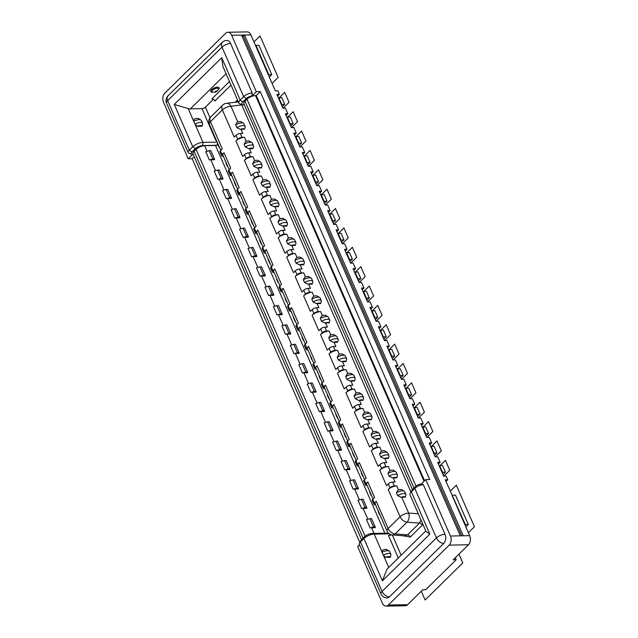 <?xml version="1.0" encoding="UTF-8"?>
<svg xmlns="http://www.w3.org/2000/svg" width="638" height="638" viewBox="0 0 638 638"><rect width="100%" height="100%" fill="white"/><g stroke="black" fill="none" stroke-linecap="round" stroke-linejoin="round"><path stroke-width="0.96" d="M438.378 464.017L440.116 462.311L437.652 462.351L442.118 472.591L443.697 476.187L446.161 476.139L447.732 479.736L445.994 481.451M440.116 462.311L437.7 456.776L435.236 456.816L429.191 442.987L431.655 442.939L429.916 444.654M431.655 442.939L429.238 437.405L426.774 437.453L422.3 427.221L420.729 423.624L423.193 423.576L421.455 425.291M423.193 423.576L420.777 418.042L418.313 418.089L412.268 404.253L414.74 404.205L412.993 405.92M414.74 404.205L412.315 398.678L409.851 398.718L405.377 388.486L403.806 384.889L406.278 384.842L404.532 386.556M406.278 384.842L403.854 379.307L401.39 379.355L396.916 369.123L395.345 365.526L397.817 365.478L396.07 367.193M397.817 365.478L395.401 359.944L392.928 359.991L386.883 346.155L389.355 346.107L387.617 347.822M389.355 346.107L386.939 340.58L384.467 340.62L379.993 330.388L378.422 326.792L380.894 326.744L379.155 328.458M380.894 326.744L378.478 321.209L376.005 321.257L369.96 307.428L372.433 307.38L370.694 309.095M372.433 307.38L370.016 301.846L367.544 301.894L361.499 288.057L363.971 288.009L362.232 289.724M363.971 288.009L361.555 282.482L359.082 282.522L353.045 268.694L355.51 268.646L353.771 270.36M355.51 268.646L353.093 263.111L350.621 263.159L344.584 249.322L347.048 249.283L345.31 250.997M347.048 249.283L344.632 243.748L342.159 243.796L340.588 240.199L336.122 229.959L338.587 229.911L336.848 231.626M338.587 229.911L336.17 224.385L333.706 224.424L329.232 214.193L327.661 210.596L330.125 210.548L328.387 212.263M330.125 210.548L327.709 205.013L325.244 205.061L319.199 191.225L321.664 191.185L319.925 192.899M321.664 191.185L319.247 185.65L316.783 185.698L310.738 171.861L313.202 171.813L311.464 173.528M313.202 171.813L310.786 166.279L308.321 166.327L302.276 152.498L304.749 152.45L303.002 154.165M304.749 152.45L302.324 146.915L299.86 146.963L293.815 133.127L296.287 133.087L294.541 134.793M296.287 133.087L293.871 127.552L291.399 127.6L285.353 113.763L287.826 113.716L286.079 115.43M287.826 113.716L285.409 108.181L282.937 108.229L278.463 97.997L276.892 94.4L279.364 94.352L277.626 96.067M279.364 94.352L277.793 90.755L275.321 90.803L250.909 34.915A6.587 4.354 -91.1 0 0 247.161 31.9L227.902 32.259A6.587 4.354 88.9 0 1 231.65 35.273L256.309 91.712L251.779 96.171L252.201 92.988L230.565 43.464A6.587 4.354 -91.1 0 0 226.817 40.449A6.587 6.587 0 0 0 222.327 42.339L167.985 95.844A6.587 4.187 45.4 0 0 167.666 100.629L189.303 150.145L192.748 146.764A7.903 3.15 -23.6 0 1 203.02 142.37L202.597 145.552A5.598 2.233 -23.6 0 0 195.324 148.662L191.879 152.051L189.303 150.145A6.587 2.624 -23.6 0 0 188.21 152.689A6.587 2.624 -23.6 0 0 189.263 153.479L191.855 154.213A4.283 1.707 -23.6 0 1 191.879 152.051M227.902 32.259A6.587 4.354 88.9 0 0 225.613 33.312L164.756 93.236A6.587 4.354 88.9 0 0 163.551 102.335L188.202 158.774L192.158 158.695L194.215 156.669M389.674 533.831L386.213 533.169L372.058 533.432A5.598 2.233 156.4 0 0 364.776 536.542L361.339 539.931L360.454 541.901A6.587 2.624 156.4 0 0 359.505 543.137A6.587 2.624 156.4 0 0 359.361 544.437L380.998 593.962A6.587 6.587 0 0 0 387.154 597.91A6.587 4.354 -91.1 0 0 389.443 596.857L443.785 543.361A6.587 4.354 -91.1 0 0 444.989 534.261L423.353 484.736L421.24 484.051L425.769 479.593L450.42 536.024L463.26 535.784L244.49 35.034L231.65 35.273M447.732 479.736L445.268 479.784L465.325 524.524L468.292 524.468L466.482 526.246A7.241 2.887 -23.6 0 1 465.82 526.836M407.618 604.688L388.359 605.047A6.587 4.354 88.9 0 1 386.07 606.1L405.321 605.741A6.587 4.354 -91.1 0 0 407.618 604.688L422.835 589.711L425.793 589.656L456.226 559.693L453.259 559.749L468.475 544.764A6.587 4.354 -91.1 0 0 469.68 535.665L452.151 495.551M439.223 465.947L439.582 465.596L442.485 472.232L445.444 472.176L442.995 474.592M439.582 465.596L442.549 465.541L445.444 472.176M430.762 446.584L434.087 446.169L436.982 452.813L434.534 455.221M433.665 453.227L436.982 452.813M431.121 446.225L434.023 452.868M422.3 427.221L425.626 426.806L428.529 433.449L426.072 435.858M425.203 433.856L428.529 433.449M422.659 426.862L425.562 433.497M413.839 407.849L417.164 407.443L420.067 414.078L417.611 416.494M416.742 414.493L420.067 414.078M414.198 407.499L417.1 414.134M405.377 388.486L408.703 388.071L411.606 394.715L409.149 397.123M408.28 395.121L411.606 394.715M405.736 388.127L408.639 394.77M396.916 369.123L400.241 368.708L403.144 375.343L400.688 377.76M399.819 375.758L403.144 375.343M397.283 368.764L400.178 375.399M388.454 349.752L391.78 349.345L394.683 355.98L392.234 358.397M391.357 356.395L394.683 355.98M388.821 349.393L391.716 356.036M379.993 330.388L383.318 329.974L386.221 336.617L383.773 339.025M382.896 337.024L386.221 336.617M380.36 330.029L383.255 336.673M371.531 311.017L374.857 310.61L377.76 317.245L375.311 319.662M374.434 317.66L377.76 317.245M371.898 310.666L374.801 317.301M363.07 291.654L366.395 291.239L369.298 297.882L366.85 300.299M365.973 298.297L369.298 297.882M363.437 291.295L366.34 297.938M354.616 272.29L357.934 271.876L360.837 278.519L358.389 280.927M357.511 278.926L360.837 278.519M354.975 271.932L357.878 278.575M346.155 252.919L349.48 252.512L352.375 259.148L349.927 261.564M349.05 259.562L352.375 259.148M346.514 252.568L349.417 259.203M337.693 233.556L341.019 233.141L343.914 239.784L341.466 242.201M340.588 240.199L343.914 239.784M338.052 233.197L340.955 239.84M329.232 214.193L332.558 213.778L335.452 220.421L333.004 222.829M332.135 220.828L335.452 220.421M329.591 213.834L332.494 220.477M320.77 194.821L324.096 194.415L326.999 201.05L324.543 203.466M323.673 201.464L326.999 201.05M321.129 194.47L324.032 201.106M312.309 175.458L315.635 175.043L318.537 181.686L316.081 184.103M315.212 182.101L318.537 181.686M312.668 175.099L315.571 181.742M303.847 156.095L307.173 155.68L310.076 162.323L307.62 164.732M306.75 162.73L310.076 162.323M304.206 155.736L307.109 162.379M295.386 136.723L298.712 136.317L301.614 142.952L299.158 145.368M298.289 143.367L301.614 142.952M295.753 136.373L298.648 143.008M286.925 117.36L290.25 116.945L293.153 123.589L290.705 125.997M289.827 124.003L293.153 123.589M287.291 117.001L290.186 123.644M278.463 97.997L281.789 97.582L284.692 104.225L282.243 106.634M281.366 104.632L284.692 104.225M278.83 97.638L281.725 104.273M191.855 154.213A4.283 1.707 -23.6 0 0 192.732 154.308L188.202 158.774M251.779 96.171A4.283 1.707 -23.6 0 0 246.212 98.555L242.775 101.936A5.598 2.233 -23.6 0 0 242.743 104.768A5.598 2.233 -23.6 0 0 243.891 104.895L244.386 104.887M256.309 91.712L260.256 91.641L256.269 95.564L424.565 480.773M416 486.132L246.97 99.233A6.587 2.624 156.4 0 1 255.535 95.58L256.269 95.564M246.97 99.233L244.976 101.195A6.587 2.624 156.4 0 0 243.883 103.739L412.459 489.593M389.69 533.831L390.448 535.489M213.395 99.305L205.396 107.176A2.632 1.053 -23.6 0 1 201.975 108.643L190.371 108.859A10.535 6.691 45.4 0 1 188.274 108.612L174.254 104.433L221.705 57.707L222.869 66.4L238.883 103.085A7.903 3.15 -23.6 0 1 240.199 100.038L221.705 57.707M235.191 102.239L237.551 100.038M422.97 524.444L410.298 537.044L402.618 535.737M216.402 140.448L215.875 140.456A2.632 1.053 156.4 0 0 216.386 140.408M217.127 142.107L203.02 142.37L195.14 124.338L197.397 126.3L202.031 126.212L202.629 123.676L202.302 125.247M193.737 121.116L194.255 119.107A4.283 1.707 156.4 0 1 198.53 118.596L200.874 120.008A5.925 2.361 156.4 0 0 193.681 121.348L188.274 108.612M193.681 121.348L195.14 124.338M246.212 98.555L243.644 96.649L240.199 100.038L242.775 101.936M242.743 104.768L240.151 104.026A7.903 3.15 -23.6 0 1 238.883 103.085M223.133 67.03L222.869 66.4M229.481 81.552L211.936 98.834A2.632 1.675 -134.6 0 1 214.878 101.011L231.028 85.101M230.565 43.464A6.587 2.624 156.4 0 0 222.008 47.124L243.644 96.649A6.587 2.624 -23.6 0 1 252.201 92.988M217.678 144.228L216.761 145.289A3.294 1.316 -23.6 0 1 215.5 145.488L204.639 145.695A6.587 2.624 156.4 0 0 196.073 149.348L194.088 151.31A6.587 2.624 156.4 0 0 192.987 153.854L361.563 539.708M216.761 145.289L202.597 145.552M372.058 533.432L374.171 534.118L389.355 533.839M385.711 557.333L383.207 555.148A5.925 2.361 -23.6 0 1 390.855 554.31A5.925 2.361 -23.6 0 1 390.942 554.709L390.344 557.245L385.711 557.333A4.283 1.707 -23.6 0 1 390.344 557.245M380.998 593.962A6.587 2.624 -23.6 0 1 382.09 591.418L360.454 541.901L363.899 538.512A7.903 3.15 156.4 0 1 374.171 534.118L382.05 552.157L382.569 550.139A4.283 1.707 156.4 0 1 386.843 549.629L389.188 551.041A5.925 2.361 156.4 0 0 381.995 552.38L383.207 555.148M391.086 534.676A2.632 1.053 -23.6 0 1 388.47 535.521L398.303 558.019M421.24 484.051A4.283 1.707 156.4 0 0 415.673 486.427L412.236 489.817L411.35 491.786A7.903 3.15 156.4 0 0 410.21 493.27A7.903 3.15 156.4 0 0 410.035 494.833L426.056 531.51L429.845 534.11L382.385 580.835L386.963 569.208M429.845 534.11L411.35 491.786L414.788 488.397A6.587 2.624 156.4 0 1 423.353 484.736M361.339 539.931A4.283 1.707 156.4 0 0 360.717 540.729L359.505 543.137M386.07 606.1A6.587 4.354 88.9 0 1 382.321 603.085L357.663 546.646L359.521 544.812M450.42 536.024A6.587 4.354 88.9 0 1 449.216 545.123L468.475 544.764M388.359 605.047L449.216 545.123M415.673 486.427L414.788 488.397L436.424 537.914A6.587 2.624 -23.6 0 1 444.989 534.261M425.769 479.593L429.717 479.513L260.256 91.641M412.236 489.817A5.598 2.233 156.4 0 0 411.422 490.861L410.21 493.27M460.301 535.84L241.523 35.09M250.909 34.915L244.49 35.034L243.405 36.103L241.977 36.135M461.721 535.816L243.405 36.103M359.832 542.491L192.158 158.695M375.28 527.155L371.659 518.854A2.305 0.917 156.4 0 0 369.928 518.67L366.467 519.611L370.096 527.913L373.549 526.972A2.305 0.917 -23.6 0 1 375.28 527.155A2.305 0.917 -23.6 0 1 375.192 527.69L371.555 527.754A6.587 2.624 156.4 0 0 370.096 527.913M363.094 508.39A6.587 2.624 156.4 0 0 361.634 508.55L365.088 507.601A2.305 0.917 -23.6 0 1 366.818 507.792A2.305 0.917 -23.6 0 1 366.73 508.326L363.094 508.39L367.839 519.236M366.818 507.792L363.197 499.49A2.305 0.917 156.4 0 0 361.467 499.307L358.006 500.248L361.634 508.55M354.632 489.027A6.587 2.624 156.4 0 0 353.173 489.179L356.634 488.237A2.305 0.917 -23.6 0 1 358.357 488.421A2.305 0.917 -23.6 0 1 358.269 488.955L354.632 489.027L359.377 499.873M358.357 488.421L354.736 480.119A2.305 0.917 156.4 0 0 353.005 479.935L349.552 480.885L353.173 489.179M346.171 469.656A6.587 2.624 156.4 0 0 344.711 469.815L348.173 468.874A2.305 0.917 -23.6 0 1 349.903 469.058A2.305 0.917 -23.6 0 1 349.807 469.592L346.171 469.656L350.916 480.51M349.903 469.058L346.274 460.756A2.305 0.917 156.4 0 0 344.544 460.572L341.091 461.513L344.711 469.815M337.717 450.292A6.587 2.624 156.4 0 0 336.25 450.452L339.711 449.503A2.305 0.917 -23.6 0 1 341.442 449.686A2.305 0.917 -23.6 0 1 341.346 450.229L337.717 450.292L342.454 461.138M341.442 449.686L337.813 441.392A2.305 0.917 156.4 0 0 336.082 441.201L332.629 442.15L336.25 450.452M329.256 430.929A6.587 2.624 156.4 0 0 327.788 431.081L331.25 430.14A2.305 0.917 -23.6 0 1 332.98 430.323A2.305 0.917 -23.6 0 1 332.884 430.857L329.256 430.929L333.993 441.775M332.98 430.323L329.352 422.021A2.305 0.917 156.4 0 0 327.621 421.838L324.168 422.787L327.788 431.081M320.794 411.558A6.587 2.624 156.4 0 0 319.335 411.717L322.788 410.776A2.305 0.917 -23.6 0 1 324.519 410.96A2.305 0.917 -23.6 0 1 324.423 411.494L320.794 411.558L325.532 422.412M324.519 410.96L320.89 402.658A2.305 0.917 156.4 0 0 319.159 402.474L315.706 403.415L319.335 411.717M312.333 392.195A6.587 2.624 156.4 0 0 310.873 392.354L314.327 391.405A2.305 0.917 -23.6 0 1 316.057 391.588A2.305 0.917 -23.6 0 1 315.962 392.123L312.333 392.195L317.07 403.041M316.057 391.588L312.429 383.294A2.305 0.917 156.4 0 0 310.698 383.103L307.245 384.052L310.873 392.354M303.871 372.831A6.587 2.624 156.4 0 0 302.412 372.983L305.865 372.042A2.305 0.917 -23.6 0 1 307.596 372.225A2.305 0.917 -23.6 0 1 307.5 372.759L303.871 372.831L308.609 383.677M307.596 372.225L303.967 363.923A2.305 0.917 156.4 0 0 302.237 363.74L298.783 364.681L302.412 372.983M295.41 353.46A6.587 2.624 156.4 0 0 293.951 353.619L297.404 352.67A2.305 0.917 -23.6 0 1 299.134 352.862A2.305 0.917 -23.6 0 1 299.039 353.396L295.41 353.46L300.147 364.314M299.134 352.862L295.506 344.56A2.305 0.917 156.4 0 0 293.775 344.376L290.322 345.317L293.951 353.619M286.948 334.097A6.587 2.624 156.4 0 0 285.489 334.256L288.942 333.307A2.305 0.917 -23.6 0 1 290.673 333.491A2.305 0.917 -23.6 0 1 290.577 334.025L286.948 334.097L291.686 344.943M290.673 333.491L287.044 325.197A2.305 0.917 156.4 0 0 285.314 325.005L281.86 325.954L285.489 334.256M278.487 314.733A6.587 2.624 156.4 0 0 277.028 314.885L280.481 313.944A2.305 0.917 -23.6 0 1 282.211 314.127A2.305 0.917 -23.6 0 1 282.116 314.662L278.487 314.733L283.224 325.579M282.211 314.127L278.583 305.825A2.305 0.917 156.4 0 0 276.86 305.642L273.399 306.583L277.028 314.885M270.026 295.362A6.587 2.624 156.4 0 0 268.566 295.522L272.019 294.573A2.305 0.917 -23.6 0 1 273.75 294.764A2.305 0.917 -23.6 0 1 273.662 295.298L270.026 295.362L274.771 306.216M273.75 294.764L270.129 286.462A2.305 0.917 156.4 0 0 268.399 286.279L264.937 287.22L268.566 295.522M261.564 275.999A6.587 2.624 156.4 0 0 260.105 276.15L263.558 275.209A2.305 0.917 -23.6 0 1 265.288 275.393A2.305 0.917 -23.6 0 1 265.201 275.927L261.564 275.999L266.309 286.845M265.288 275.393L261.668 267.099A2.305 0.917 156.4 0 0 259.937 266.907L256.476 267.856L260.105 276.15M253.103 256.635A6.587 2.624 156.4 0 0 251.643 256.787L255.096 255.846A2.305 0.917 -23.6 0 1 256.827 256.029A2.305 0.917 -23.6 0 1 256.739 256.564L253.103 256.635L257.848 267.481M256.827 256.029L253.206 247.727A2.305 0.917 156.4 0 0 251.476 247.544L248.015 248.485L251.643 256.787M244.641 237.264A6.587 2.624 156.4 0 0 243.182 237.424L246.643 236.475A2.305 0.917 -23.6 0 1 248.365 236.666A2.305 0.917 -23.6 0 1 248.278 237.2L244.641 237.264L249.386 248.118M248.365 236.666L244.745 228.364A2.305 0.917 156.4 0 0 243.014 228.181L239.561 229.122L243.182 237.424M236.188 217.901A6.587 2.624 156.4 0 0 234.72 218.052L238.181 217.111A2.305 0.917 -23.6 0 1 239.912 217.295A2.305 0.917 -23.6 0 1 239.816 217.829L236.188 217.901L240.925 228.747M239.912 217.295L236.283 209.001A2.305 0.917 156.4 0 0 234.553 208.809L231.1 209.758L234.72 218.052M227.726 198.53A6.587 2.624 156.4 0 0 226.259 198.689L229.72 197.748A2.305 0.917 -23.6 0 1 231.45 197.932A2.305 0.917 -23.6 0 1 231.355 198.466L227.726 198.53L232.463 209.384M231.45 197.932L227.822 189.63A2.305 0.917 156.4 0 0 226.091 189.446L222.638 190.387L226.259 198.689M219.265 179.166A6.587 2.624 156.4 0 0 217.797 179.326L221.258 178.377A2.305 0.917 -23.6 0 1 222.989 178.568A2.305 0.917 -23.6 0 1 222.893 179.103L219.265 179.166L224.002 190.02M222.989 178.568L219.36 170.266A2.305 0.917 156.4 0 0 217.63 170.083L214.177 171.024L217.797 179.326M210.803 159.803A6.587 2.624 156.4 0 0 209.344 159.955L212.797 159.014A2.305 0.917 -23.6 0 1 214.528 159.197A2.305 0.917 -23.6 0 1 214.432 159.731L210.803 159.803L215.54 170.649M214.528 159.197L210.899 150.895A2.305 0.917 156.4 0 0 209.168 150.712L205.715 151.661L209.344 159.955M456.226 559.693L455.349 557.692M468.292 524.468L455.476 495.144L452.517 495.192M390.855 554.31L389.651 551.543A5.925 2.361 156.4 0 0 389.188 551.041M194.893 124.115A5.925 2.361 -23.6 0 1 202.541 123.278L201.337 120.51A5.925 2.361 156.4 0 0 200.874 120.008M197.397 126.3A4.283 1.707 -23.6 0 1 202.031 126.212M202.541 123.278A5.925 2.361 -23.6 0 1 202.629 123.676M242.807 104.784A2.632 1.053 -23.6 0 1 241.802 104.943L410.88 491.938M397.634 495.614L401.111 497.281A6.587 2.624 156.4 0 1 401.741 497.241L405.274 497.177L405.943 494.928A5.902 2.353 156.4 0 0 405.872 494.41A5.902 2.353 156.4 0 0 397.634 495.614L396.421 492.847L397.968 490.088A4.259 1.699 156.4 0 1 401.852 489.729L404.197 491.148A5.902 2.353 156.4 0 0 396.421 492.847M394.316 485.949L396.788 485.901A6.587 2.624 156.4 0 0 388.231 489.561L390.041 487.775A3.294 1.316 -23.6 0 1 394.316 485.949L392.625 482.073A3.294 1.316 156.4 0 0 388.351 483.899L386.532 485.685L379.769 470.19L381.58 468.412A3.294 1.316 -23.6 0 1 385.854 466.577L388.327 466.53A6.587 2.624 156.4 0 0 379.769 470.19M393.279 477.878A6.587 2.624 156.4 0 0 392.649 477.918L389.172 476.243L387.96 473.484L389.507 470.724A4.259 1.699 156.4 0 1 393.391 470.365L395.743 471.777A5.902 2.353 156.4 0 1 396.198 472.28L397.41 475.047A5.902 2.353 156.4 0 1 397.482 475.565L396.812 477.806L393.279 477.878L395.097 482.025L392.625 482.073M384.826 458.507A6.587 2.624 156.4 0 0 384.188 458.547L380.711 456.88L379.498 454.112L381.046 451.353A4.259 1.699 156.4 0 1 384.929 450.994L387.282 452.414A5.902 2.353 156.4 0 1 387.737 452.908L388.949 455.676A5.902 2.353 156.4 0 1 389.021 456.202L388.351 458.443L384.826 458.507L386.636 462.662L384.164 462.71A3.294 1.316 156.4 0 0 379.889 464.536L378.079 466.322L371.308 450.827L373.118 449.04A3.294 1.316 -23.6 0 1 377.401 447.214L379.865 447.166A6.587 2.624 156.4 0 0 371.308 450.827M376.364 439.143A6.587 2.624 156.4 0 0 375.726 439.183L372.249 437.516L371.037 434.749L372.584 431.99A4.259 1.699 156.4 0 1 376.468 431.631L378.82 433.05A5.902 2.353 156.4 0 1 379.275 433.545L380.487 436.312A5.902 2.353 156.4 0 1 380.559 436.831L379.889 439.08L376.364 439.143L378.174 443.29L375.702 443.338A3.294 1.316 156.4 0 0 371.428 445.172L369.617 446.951L362.847 431.463L364.657 429.677A3.294 1.316 -23.6 0 1 368.939 427.851L371.404 427.803A6.587 2.624 156.4 0 0 362.847 431.463M367.903 419.78A6.587 2.624 156.4 0 0 367.265 419.82L363.788 418.145L362.575 415.378L364.123 412.626A4.259 1.699 156.4 0 1 368.006 412.268L370.359 413.679A5.902 2.353 156.4 0 1 370.814 414.182L372.026 416.941A5.902 2.353 156.4 0 1 372.098 417.467L371.428 419.708L367.903 419.78L369.713 423.927L367.241 423.975A3.294 1.316 156.4 0 0 362.966 425.801L361.156 427.588L354.385 412.092L356.195 410.314A3.294 1.316 -23.6 0 1 360.478 408.48L362.942 408.432A6.587 2.624 156.4 0 0 354.385 412.092M359.441 400.409A6.587 2.624 156.4 0 0 358.803 400.449L355.326 398.782L354.122 396.015L355.661 393.255A4.259 1.699 156.4 0 1 359.553 392.896L361.898 394.316A5.902 2.353 156.4 0 1 362.352 394.81L363.564 397.578A5.902 2.353 156.4 0 1 363.636 398.104L362.966 400.345L359.441 400.409L361.252 404.564L358.787 404.604A3.294 1.316 156.4 0 0 354.505 406.438L352.694 408.224L345.924 392.729L347.734 390.942A3.294 1.316 -23.6 0 1 352.016 389.116L354.481 389.068A6.587 2.624 156.4 0 0 345.924 392.729M350.98 381.046A6.587 2.624 156.4 0 0 350.342 381.085L346.865 379.419L345.66 376.651L347.2 373.892A4.259 1.699 156.4 0 1 351.091 373.533L353.436 374.953A5.902 2.353 156.4 0 1 353.899 375.447L355.103 378.214A5.902 2.353 156.4 0 1 355.183 378.733L354.505 380.982L350.98 381.046L352.79 385.192L350.326 385.24A3.294 1.316 156.4 0 0 346.043 387.075L344.233 388.853L337.462 373.358L339.272 371.579A3.294 1.316 -23.6 0 1 343.555 369.745L346.019 369.705A6.587 2.624 156.4 0 0 337.462 373.358M342.518 361.682A6.587 2.624 156.4 0 0 341.88 361.714L338.403 360.047L337.199 357.28L338.738 354.529A4.259 1.699 156.4 0 1 342.63 354.17L344.975 355.581A5.902 2.353 156.4 0 1 345.437 356.084L346.641 358.843A5.902 2.353 156.4 0 1 346.721 359.369L346.043 361.61L342.518 361.682L344.329 365.829L341.864 365.877A3.294 1.316 156.4 0 0 337.582 367.703L335.771 369.49L329.001 353.994L330.811 352.216A3.294 1.316 -23.6 0 1 335.094 350.382L337.566 350.334A6.587 2.624 156.4 0 0 329.001 353.994M334.057 342.311A6.587 2.624 156.4 0 0 333.419 342.351L329.942 340.684L328.737 337.917L330.277 335.157A4.259 1.699 156.4 0 1 334.168 334.798L336.513 336.218A5.902 2.353 156.4 0 1 336.976 336.712L338.18 339.48A5.902 2.353 156.4 0 1 338.26 340.006L337.582 342.247L334.057 342.311L335.867 346.466L333.403 346.506A3.294 1.316 156.4 0 0 329.12 348.34L327.31 350.118L320.539 334.631L322.349 332.845A3.294 1.316 -23.6 0 1 326.632 331.018L329.104 330.97A6.587 2.624 156.4 0 0 320.539 334.631M325.595 322.948A6.587 2.624 156.4 0 0 324.957 322.988L321.48 321.321L320.276 318.553L321.815 315.794A4.259 1.699 156.4 0 1 325.707 315.435L328.052 316.855A5.902 2.353 156.4 0 1 328.514 317.349L329.718 320.116A5.902 2.353 156.4 0 1 329.798 320.635L329.12 322.884L325.595 322.948L327.406 327.095L324.941 327.142A3.294 1.316 156.4 0 0 320.659 328.969L318.848 330.755L312.078 315.26L313.888 313.481A3.294 1.316 -23.6 0 1 318.171 311.647L320.643 311.607A6.587 2.624 156.4 0 0 312.078 315.26M317.134 303.584A6.587 2.624 156.4 0 0 316.504 303.616L313.027 301.949L311.815 299.182L313.362 296.423A4.259 1.699 156.4 0 1 317.245 296.072L319.59 297.483A5.902 2.353 156.4 0 1 320.053 297.978L321.257 300.745A5.902 2.353 156.4 0 1 321.337 301.272L320.659 303.513L317.134 303.584L318.952 307.731L316.48 307.779A3.294 1.316 156.4 0 0 312.197 309.605L310.387 311.392L303.616 295.896L305.435 294.11A3.294 1.316 -23.6 0 1 309.709 292.284L312.181 292.236A6.587 2.624 156.4 0 0 303.616 295.896M308.672 284.213A6.587 2.624 156.4 0 0 308.042 284.253L304.565 282.586L303.353 279.819L304.9 277.059A4.259 1.699 156.4 0 1 308.784 276.701L311.129 278.12A5.902 2.353 156.4 0 1 311.591 278.615L312.795 281.382A5.902 2.353 156.4 0 1 312.875 281.908L312.197 284.149L308.672 284.213L310.491 288.368L308.018 288.408A3.294 1.316 156.4 0 0 303.736 290.242L301.926 292.021L295.155 276.533L296.973 274.747A3.294 1.316 -23.6 0 1 301.248 272.92L303.72 272.873A6.587 2.624 156.4 0 0 295.155 276.533M300.211 264.85A6.587 2.624 156.4 0 0 299.581 264.89L296.104 263.223L294.892 260.456L296.439 257.696A4.259 1.699 156.4 0 1 300.323 257.337L302.667 258.749A5.902 2.353 156.4 0 1 303.13 259.251L304.342 262.019A5.902 2.353 156.4 0 1 304.414 262.537L303.736 264.786L300.211 264.85L302.029 268.997L299.557 269.045A3.294 1.316 156.4 0 0 295.274 270.871L293.464 272.657L286.701 257.162L288.512 255.383A3.294 1.316 -23.6 0 1 292.786 253.549L295.258 253.509A6.587 2.624 156.4 0 0 286.701 257.162M291.749 245.486A6.587 2.624 156.4 0 0 291.119 245.518L287.642 243.852L286.43 241.084L287.977 238.325A4.259 1.699 156.4 0 1 291.861 237.974L294.206 239.386A5.902 2.353 156.4 0 1 294.668 239.88L295.88 242.647A5.902 2.353 156.4 0 1 295.952 243.174L295.282 245.415L291.749 245.486L293.568 249.633L291.095 249.681A3.294 1.316 156.4 0 0 286.821 251.508L285.003 253.294L278.24 237.799L280.05 236.012A3.294 1.316 -23.6 0 1 284.325 234.186L286.797 234.138A6.587 2.624 156.4 0 0 278.24 237.799M283.296 226.115A6.587 2.624 156.4 0 0 282.658 226.155L279.181 224.488L277.969 221.721L279.516 218.962A4.259 1.699 156.4 0 1 283.4 218.603L285.752 220.022A5.902 2.353 156.4 0 1 286.207 220.517L287.419 223.284A5.902 2.353 156.4 0 1 287.491 223.81L286.821 226.051L283.296 226.115L285.106 230.27L282.634 230.31A3.294 1.316 156.4 0 0 278.359 232.144L276.541 233.923L269.778 218.435L271.589 216.649A3.294 1.316 -23.6 0 1 275.871 214.823L278.335 214.775A6.587 2.624 156.4 0 0 269.778 218.435M274.834 206.752A6.587 2.624 156.4 0 0 274.196 206.792L270.719 205.125L269.507 202.358L271.054 199.598A4.259 1.699 156.4 0 1 274.938 199.239L277.291 200.651A5.902 2.353 156.4 0 1 277.745 201.153L278.958 203.921A5.902 2.353 156.4 0 1 279.029 204.439L278.359 206.688L274.834 206.752L276.645 210.899L274.173 210.947A3.294 1.316 156.4 0 0 269.898 212.773L268.088 214.559L261.317 199.064L263.127 197.286A3.294 1.316 -23.6 0 1 267.41 195.451L269.874 195.411A6.587 2.624 156.4 0 0 261.317 199.064M266.373 187.389A6.587 2.624 156.4 0 0 265.735 187.42L262.258 185.754L261.046 182.986L262.593 180.227A4.259 1.699 156.4 0 1 266.477 179.876L268.829 181.288A5.902 2.353 156.4 0 1 269.284 181.782L270.496 184.549A5.902 2.353 156.4 0 1 270.568 185.076L269.898 187.317L266.373 187.389L268.183 191.536L265.711 191.583A3.294 1.316 156.4 0 0 261.436 193.41L259.626 195.196L252.855 179.701L254.666 177.914A3.294 1.316 -23.6 0 1 258.948 176.088L261.413 176.04A6.587 2.624 156.4 0 0 252.855 179.701M257.911 168.017A6.587 2.624 156.4 0 0 257.274 168.057L253.796 166.39L252.592 163.623L254.131 160.864A4.259 1.699 156.4 0 1 258.015 160.505L260.368 161.924A5.902 2.353 156.4 0 1 260.822 162.419L262.035 165.186A5.902 2.353 156.4 0 1 262.106 165.713L261.436 167.953L257.911 168.017L259.722 172.172L257.258 172.212A3.294 1.316 156.4 0 0 252.975 174.046L251.165 175.825L244.394 160.337L246.204 158.551A3.294 1.316 -23.6 0 1 250.487 156.725L252.951 156.677A6.587 2.624 156.4 0 0 244.394 160.337M249.45 148.654A6.587 2.624 156.4 0 0 248.812 148.694L245.335 147.019L244.131 144.26L245.67 141.5A4.259 1.699 156.4 0 1 249.562 141.142L251.906 142.553A5.902 2.353 156.4 0 1 252.361 143.056L253.573 145.823A5.902 2.353 156.4 0 1 253.653 146.341L252.975 148.59L249.45 148.654L251.26 152.801L248.796 152.849A3.294 1.316 156.4 0 0 244.514 154.675L242.703 156.462L235.932 140.966L237.743 139.188A3.294 1.316 -23.6 0 1 242.025 137.353L244.49 137.306A6.587 2.624 156.4 0 0 235.932 140.966M240.989 129.283A6.587 2.624 156.4 0 0 240.351 129.323L236.873 127.656L235.669 124.888L237.208 122.129A4.259 1.699 156.4 0 1 241.1 121.77L243.445 123.19A5.902 2.353 156.4 0 1 243.907 123.684L245.112 126.452A5.902 2.353 156.4 0 1 245.191 126.978L244.514 129.219L240.989 129.283L242.799 133.438L240.335 133.486A3.294 1.316 156.4 0 0 236.052 135.312L234.242 137.098L222.375 109.927L210.42 121.698L222.287 148.869L220.477 150.648A3.294 1.316 156.4 0 0 219.927 151.924L221.617 155.792A3.294 1.316 -23.6 0 1 222.168 154.524L223.978 152.737A6.587 2.624 156.4 0 0 222.885 155.281L229.201 169.748M376.276 501.332L388.143 528.495A6.587 2.624 -23.6 0 0 387.051 531.039L375.176 503.868A6.587 2.624 156.4 0 1 376.276 501.332L374.466 503.111A3.294 1.316 -23.6 0 0 373.916 504.387L372.225 500.511A3.294 1.316 156.4 0 1 372.767 499.235L374.586 497.457L367.815 481.961L366.005 483.748A3.294 1.316 -23.6 0 0 365.454 485.016A3.294 1.316 -23.6 0 0 366.659 485.486L367.137 485.478M365.454 485.016L363.764 481.148A3.294 1.316 156.4 0 1 364.306 479.872L366.124 478.093L359.353 462.598L357.543 464.376A3.294 1.316 -23.6 0 0 356.993 465.652A3.294 1.316 -23.6 0 0 358.197 466.115L358.684 466.107M356.993 465.652L355.302 461.776A3.294 1.316 156.4 0 1 355.852 460.508L357.663 458.722L350.892 443.227L349.082 445.013A3.294 1.316 -23.6 0 0 348.531 446.289A3.294 1.316 -23.6 0 0 349.736 446.752L350.222 446.744M348.531 446.289L346.841 442.413A3.294 1.316 156.4 0 1 347.391 441.137L349.201 439.359L342.431 423.863L340.62 425.65A3.294 1.316 -23.6 0 0 340.07 426.918A3.294 1.316 -23.6 0 0 341.274 427.388L341.761 427.372M340.07 426.918L338.379 423.05A3.294 1.316 156.4 0 1 338.93 421.774L340.74 419.987L333.969 404.5L332.159 406.278A3.294 1.316 -23.6 0 0 331.608 407.554A3.294 1.316 -23.6 0 0 332.813 408.017L333.299 408.009M331.608 407.554L329.918 403.679A3.294 1.316 156.4 0 1 330.468 402.411L332.278 400.624L325.508 385.129L323.697 386.915A3.294 1.316 -23.6 0 0 323.147 388.191A3.294 1.316 -23.6 0 0 324.359 388.654L324.838 388.646M323.147 388.191L321.456 384.315A3.294 1.316 156.4 0 1 322.007 383.039L323.817 381.261L317.046 365.765L315.236 367.552A3.294 1.316 -23.6 0 0 314.686 368.82A3.294 1.316 -23.6 0 0 315.898 369.29L316.376 369.274M314.686 368.82L312.995 364.952A3.294 1.316 156.4 0 1 313.545 363.676L315.355 361.89L308.585 346.402L306.774 348.181A3.294 1.316 -23.6 0 0 306.232 349.457A3.294 1.316 -23.6 0 0 307.436 349.919L307.915 349.911M306.232 349.457L304.533 345.581A3.294 1.316 156.4 0 1 305.084 344.313L306.894 342.526L300.123 327.031L298.313 328.817A3.294 1.316 -23.6 0 0 297.771 330.085A3.294 1.316 -23.6 0 0 298.975 330.556L299.453 330.548M297.771 330.085L296.072 326.217A3.294 1.316 156.4 0 1 296.622 324.941L298.432 323.163L291.662 307.668L289.851 309.454A3.294 1.316 -23.6 0 0 289.309 310.722A3.294 1.316 -23.6 0 0 290.513 311.192L290.992 311.177M289.309 310.722L287.618 306.846A3.294 1.316 156.4 0 1 288.161 305.578L289.971 303.792L283.208 288.304L281.39 290.083A3.294 1.316 -23.6 0 0 280.848 291.359A3.294 1.316 -23.6 0 0 282.052 291.821L282.53 291.813M280.848 291.359L279.157 287.483A3.294 1.316 156.4 0 1 279.699 286.215L281.51 284.428L274.747 268.933L272.936 270.719A3.294 1.316 -23.6 0 0 272.386 271.987A3.294 1.316 -23.6 0 0 273.59 272.458L274.069 272.45M272.386 271.987L270.695 268.119A3.294 1.316 156.4 0 1 271.238 266.844L273.048 265.065L266.285 249.57L264.475 251.356A3.294 1.316 -23.6 0 0 263.925 252.624A3.294 1.316 -23.6 0 0 265.129 253.087L265.607 253.079M263.925 252.624L262.234 248.748A3.294 1.316 156.4 0 1 262.776 247.48L264.595 245.694L257.824 230.206L256.013 231.985A3.294 1.316 -23.6 0 0 255.463 233.261A3.294 1.316 -23.6 0 0 256.667 233.723L257.146 233.715M255.463 233.261L253.772 229.385A3.294 1.316 156.4 0 1 254.323 228.117L256.133 226.331L249.362 210.835L247.552 212.621A3.294 1.316 -23.6 0 0 247.002 213.889A3.294 1.316 -23.6 0 0 248.206 214.36L248.692 214.352M247.002 213.889L245.311 210.022A3.294 1.316 156.4 0 1 245.861 208.746L247.672 206.967L240.901 191.472L239.09 193.258A3.294 1.316 -23.6 0 0 238.54 194.526A3.294 1.316 -23.6 0 0 239.744 194.989L240.231 194.981M238.54 194.526L236.85 190.65A3.294 1.316 156.4 0 1 237.4 189.382L239.21 187.596L232.439 172.108L230.629 173.887A3.294 1.316 -23.6 0 0 230.079 175.163A3.294 1.316 -23.6 0 0 231.283 175.625L231.769 175.617M230.079 175.163L228.388 171.287A3.294 1.316 156.4 0 1 228.938 170.019L230.749 168.233L223.978 152.737M251.906 142.553A5.902 2.353 156.4 0 0 244.131 144.26M253.573 145.823A5.902 2.353 156.4 0 0 245.335 147.019M248.812 148.694A4.259 1.699 -23.6 0 1 252.975 148.59M260.368 161.924A5.902 2.353 156.4 0 0 252.592 163.623M262.035 165.186A5.902 2.353 156.4 0 0 253.796 166.39M257.274 168.057A4.259 1.699 -23.6 0 1 261.436 167.953M268.829 181.288A5.902 2.353 156.4 0 0 261.046 182.986M270.496 184.549A5.902 2.353 156.4 0 0 262.258 185.754M265.735 187.42A4.259 1.699 -23.6 0 1 269.898 187.317M277.291 200.651A5.902 2.353 156.4 0 0 269.507 202.358M278.958 203.921A5.902 2.353 156.4 0 0 270.719 205.125M274.196 206.792A4.259 1.699 -23.6 0 1 278.359 206.688M285.752 220.022A5.902 2.353 156.4 0 0 277.969 221.721M287.419 223.284A5.902 2.353 156.4 0 0 279.181 224.488M282.658 226.155A4.259 1.699 -23.6 0 1 286.821 226.051M294.206 239.386A5.902 2.353 156.4 0 0 286.43 241.084M295.88 242.647A5.902 2.353 156.4 0 0 287.642 243.852M291.119 245.518A4.259 1.699 -23.6 0 1 295.282 245.415M302.667 258.749A5.902 2.353 156.4 0 0 294.892 260.456M304.342 262.019A5.902 2.353 156.4 0 0 296.104 263.223M299.581 264.89A4.259 1.699 -23.6 0 1 303.736 264.786M311.129 278.12A5.902 2.353 156.4 0 0 303.353 279.819M312.795 281.382A5.902 2.353 156.4 0 0 304.565 282.586M308.042 284.253A4.259 1.699 -23.6 0 1 312.197 284.149M319.59 297.483A5.902 2.353 156.4 0 0 311.815 299.182M321.257 300.745A5.902 2.353 156.4 0 0 313.027 301.949M316.504 303.616A4.259 1.699 -23.6 0 1 320.659 303.513M328.052 316.855A5.902 2.353 156.4 0 0 320.276 318.553M329.718 320.116A5.902 2.353 156.4 0 0 321.48 321.321M324.957 322.988A4.259 1.699 -23.6 0 1 329.12 322.884M336.513 336.218A5.902 2.353 156.4 0 0 328.737 337.917M338.18 339.48A5.902 2.353 156.4 0 0 329.942 340.684M333.419 342.351A4.259 1.699 -23.6 0 1 337.582 342.247M344.975 355.581A5.902 2.353 156.4 0 0 337.199 357.28M346.641 358.843A5.902 2.353 156.4 0 0 338.403 360.047M341.88 361.714A4.259 1.699 -23.6 0 1 346.043 361.61M353.436 374.953A5.902 2.353 156.4 0 0 345.66 376.651M355.103 378.214A5.902 2.353 156.4 0 0 346.865 379.419M350.342 381.085A4.259 1.699 -23.6 0 1 354.505 380.982M361.898 394.316A5.902 2.353 156.4 0 0 354.122 396.015M363.564 397.578A5.902 2.353 156.4 0 0 355.326 398.782M358.803 400.449A4.259 1.699 -23.6 0 1 362.966 400.345M370.359 413.679A5.902 2.353 156.4 0 0 362.575 415.378M372.026 416.941A5.902 2.353 156.4 0 0 363.788 418.145M367.265 419.82A4.259 1.699 -23.6 0 1 371.428 419.708M378.82 433.05A5.902 2.353 156.4 0 0 371.037 434.749M380.487 436.312A5.902 2.353 156.4 0 0 372.249 437.516M375.726 439.183A4.259 1.699 -23.6 0 1 379.889 439.08M405.872 494.41L404.659 491.643A5.902 2.353 156.4 0 0 404.197 491.148M401.111 497.281A4.259 1.699 -23.6 0 1 405.274 497.177M421.08 520.106L419.485 523.104L407.012 522.155A6.587 4.187 -134.6 0 1 400.098 516.724L388.231 489.561M410.298 537.044A2.632 1.675 -134.6 0 0 407.53 534.875L404.939 535.912L392.577 534.971A6.587 4.107 94.4 0 0 395.058 533.926L407.53 534.875L419.485 523.104A2.632 1.675 45.4 0 1 422.252 525.273M237.775 121.93L230.932 106.267A6.587 4.57 83 0 0 226.514 103.3L238.365 101.897M241.571 104.433L241.802 104.943L230.932 106.267A6.587 2.624 156.4 0 0 222.375 109.927A6.587 4.187 -134.6 0 1 222.686 105.142L210.739 116.913A6.587 4.187 45.4 0 0 210.42 121.698A6.587 2.624 156.4 0 0 209.32 124.243L220.74 150.385M223.308 156.254L222.821 156.262A3.294 1.316 -23.6 0 1 221.617 155.792M375.599 504.841L375.12 504.849A3.294 1.316 -23.6 0 1 373.916 504.387M217.43 143.103L217.47 142.896A5.902 2.353 156.4 0 0 217.43 143.103A5.902 2.353 156.4 0 0 217.486 143.773L218.69 146.541A5.902 2.353 156.4 0 0 219.153 147.035L219.328 147.147M218.69 145.687A5.902 2.353 156.4 0 0 218.69 146.541M232.439 172.108A6.587 2.624 156.4 0 0 231.347 174.653L237.663 189.119M240.901 191.472A6.587 2.624 156.4 0 0 239.808 194.016L246.124 208.482M249.362 210.835A6.587 2.624 156.4 0 0 248.27 213.379L254.586 227.846M257.824 230.206A6.587 2.624 156.4 0 0 256.723 232.75L263.047 247.217M266.285 249.57A6.587 2.624 156.4 0 0 265.185 252.114L271.509 266.58M274.747 268.933A6.587 2.624 156.4 0 0 273.646 271.477L279.97 285.952M283.208 288.304A6.587 2.624 156.4 0 0 282.108 290.848L288.432 305.315M291.662 307.668A6.587 2.624 156.4 0 0 290.569 310.212L296.893 324.678M300.123 327.031A6.587 2.624 156.4 0 0 299.031 329.575L305.355 344.049M308.585 346.402A6.587 2.624 156.4 0 0 307.492 348.946L313.816 363.413M317.046 365.765A6.587 2.624 156.4 0 0 315.954 368.309L322.278 382.776M325.508 385.129A6.587 2.624 156.4 0 0 324.415 387.673L330.731 402.147M333.969 404.5A6.587 2.624 156.4 0 0 332.876 407.044L339.193 421.511M342.431 423.863A6.587 2.624 156.4 0 0 341.338 426.407L347.654 440.874M350.892 443.227A6.587 2.624 156.4 0 0 349.799 445.771L356.116 460.245M359.353 462.598A6.587 2.624 156.4 0 0 358.253 465.142L364.577 479.609M367.815 481.961A6.587 2.624 156.4 0 0 366.714 484.505L373.039 498.972M380.081 515.097L379.905 514.994A5.902 2.353 -23.6 0 1 379.45 514.499A5.902 2.353 -23.6 0 1 379.443 513.638M379.45 514.499L378.238 511.732A5.902 2.353 -23.6 0 1 378.19 511.054A5.902 2.353 -23.6 0 1 378.238 510.871M371.627 495.734L371.444 495.63A5.902 2.353 -23.6 0 1 370.989 495.128A5.902 2.353 -23.6 0 1 370.981 494.275M370.989 495.128L369.777 492.369A5.902 2.353 -23.6 0 1 369.729 491.691A5.902 2.353 -23.6 0 1 369.777 491.507L369.729 491.691M363.166 476.371L362.99 476.259A5.902 2.353 -23.6 0 1 362.528 475.765A5.902 2.353 -23.6 0 1 362.528 474.903M362.528 475.765L361.315 472.997A5.902 2.353 -23.6 0 1 361.267 472.327A5.902 2.353 -23.6 0 1 361.315 472.144M354.704 456.999L354.529 456.896A5.902 2.353 -23.6 0 1 354.066 456.401A5.902 2.353 -23.6 0 1 354.066 455.54M354.066 456.401L352.854 453.634A5.902 2.353 -23.6 0 1 352.806 452.956A5.902 2.353 -23.6 0 1 352.854 452.773M346.243 437.636L346.067 437.532A5.902 2.353 -23.6 0 1 345.605 437.03A5.902 2.353 -23.6 0 1 345.605 436.177M345.605 437.03L344.4 434.263A5.902 2.353 -23.6 0 1 344.345 433.593A5.902 2.353 -23.6 0 1 344.392 433.409L344.345 433.593M337.781 418.273L337.606 418.161A5.902 2.353 -23.6 0 1 337.143 417.667A5.902 2.353 -23.6 0 1 337.143 416.805M337.143 417.667L335.939 414.899A5.902 2.353 -23.6 0 1 335.883 414.229A5.902 2.353 -23.6 0 1 335.931 414.046M329.32 398.902L329.144 398.798A5.902 2.353 -23.6 0 1 328.682 398.303A5.902 2.353 -23.6 0 1 328.682 397.442M328.682 398.303L327.477 395.536A5.902 2.353 -23.6 0 1 327.422 394.858A5.902 2.353 -23.6 0 1 327.469 394.675M320.858 379.538L320.683 379.435A5.902 2.353 -23.6 0 1 320.22 378.932A5.902 2.353 -23.6 0 1 320.22 378.079M320.22 378.932L319.016 376.165A5.902 2.353 -23.6 0 1 318.96 375.495A5.902 2.353 -23.6 0 1 319.008 375.311L318.96 375.495M312.397 360.175L312.221 360.063A5.902 2.353 -23.6 0 1 311.759 359.569A5.902 2.353 -23.6 0 1 311.759 358.708M311.759 359.569L310.554 356.801A5.902 2.353 -23.6 0 1 310.499 356.132A5.902 2.353 -23.6 0 1 310.546 355.94L310.499 356.132M303.935 340.804L303.76 340.7A5.902 2.353 -23.6 0 1 303.305 340.206A5.902 2.353 -23.6 0 1 303.297 339.344M303.305 340.206L302.093 337.438A5.902 2.353 -23.6 0 1 302.037 336.76A5.902 2.353 -23.6 0 1 302.093 336.577M295.474 321.44L295.298 321.337A5.902 2.353 -23.6 0 1 294.844 320.834A5.902 2.353 -23.6 0 1 294.836 319.981M294.844 320.834L293.632 318.067A5.902 2.353 -23.6 0 1 293.576 317.397A5.902 2.353 -23.6 0 1 293.632 317.214L293.576 317.397M287.012 302.077L286.837 301.965A5.902 2.353 -23.6 0 1 286.382 301.471A5.902 2.353 -23.6 0 1 286.374 300.61M286.382 301.471L285.17 298.704A5.902 2.353 -23.6 0 1 285.122 298.026A5.902 2.353 -23.6 0 1 285.17 297.842M278.551 282.706L278.375 282.602A5.902 2.353 -23.6 0 1 277.921 282.108A5.902 2.353 -23.6 0 1 277.913 281.246M277.921 282.108L276.709 279.34A5.902 2.353 -23.6 0 1 276.661 278.662A5.902 2.353 -23.6 0 1 276.709 278.479M270.089 263.342L269.914 263.239A5.902 2.353 -23.6 0 1 269.459 262.736A5.902 2.353 -23.6 0 1 269.451 261.883M269.459 262.736L268.247 259.969A5.902 2.353 -23.6 0 1 268.199 259.299A5.902 2.353 -23.6 0 1 268.247 259.116L268.199 259.299M261.636 243.971L261.46 243.868A5.902 2.353 -23.6 0 1 260.998 243.373A5.902 2.353 -23.6 0 1 260.998 242.512M260.998 243.373L259.786 240.606A5.902 2.353 -23.6 0 1 259.738 239.928A5.902 2.353 -23.6 0 1 259.786 239.744L259.738 239.928M253.174 224.608L252.999 224.504A5.902 2.353 -23.6 0 1 252.536 224.01A5.902 2.353 -23.6 0 1 252.536 223.148M252.536 224.01L251.324 221.242A5.902 2.353 -23.6 0 1 251.276 220.565A5.902 2.353 -23.6 0 1 251.324 220.381M244.713 205.245L244.537 205.141A5.902 2.353 -23.6 0 1 244.075 204.639A5.902 2.353 -23.6 0 1 244.075 203.785M244.075 204.639L242.871 201.871A5.902 2.353 -23.6 0 1 242.815 201.201A5.902 2.353 -23.6 0 1 242.863 201.018M236.251 185.873L236.076 185.77A5.902 2.353 -23.6 0 1 235.613 185.275A5.902 2.353 -23.6 0 1 235.613 184.414M235.613 185.275L234.409 182.508A5.902 2.353 -23.6 0 1 234.353 181.83A5.902 2.353 -23.6 0 1 234.401 181.647L234.353 181.83M227.79 166.51L227.614 166.406A5.902 2.353 -23.6 0 1 227.152 165.912A5.902 2.353 -23.6 0 1 227.152 165.051M227.152 165.912L225.948 163.145A5.902 2.353 -23.6 0 1 225.892 162.467A5.902 2.353 -23.6 0 1 225.94 162.283M395.743 471.777A5.902 2.353 156.4 0 0 387.96 473.484M397.41 475.047A5.902 2.353 156.4 0 0 389.172 476.243M392.649 477.918A4.259 1.699 -23.6 0 1 396.812 477.806M387.282 452.414A5.902 2.353 156.4 0 0 379.498 454.112M388.949 455.676A5.902 2.353 156.4 0 0 380.711 456.88M384.188 458.547A4.259 1.699 -23.6 0 1 388.351 458.443M243.445 123.19A5.902 2.353 156.4 0 0 235.669 124.888M245.112 126.452A5.902 2.353 156.4 0 0 236.873 127.656M240.351 129.323A4.259 1.699 -23.6 0 1 244.514 129.219M255.982 45.346L258.948 45.29L271.756 74.622L268.797 74.678L255.982 45.346L255.623 45.705M271.756 74.622L269.946 76.4A7.241 2.887 -23.6 0 1 269.292 76.991M458.969 554.127L462.805 562.907L425.131 599.999L421.295 591.219M450.245 491.188L456.322 485.207L474.449 526.709L468.38 532.69M440.084 465.58L445.444 460.309L449.798 470.27L443.785 476.187M431.631 446.217L436.982 440.946L441.337 450.906L435.331 456.816M423.169 426.854L428.521 421.582L432.875 431.535L426.87 437.453M414.708 407.483L420.059 402.211L424.414 412.172L418.408 418.089M406.246 388.119L411.598 382.848L415.952 392.809L409.947 398.718M397.785 368.756L403.136 363.477L407.491 373.437L401.485 379.355M389.324 349.385L394.675 344.113L399.029 354.074L393.024 359.991M380.862 330.021L386.213 324.75L390.568 334.711L384.562 340.62M372.401 310.658L377.76 305.379L382.106 315.339L376.101 321.257M363.939 291.287L369.298 286.015L373.645 295.976L367.64 301.886M355.478 271.924L360.837 266.652L365.183 276.613L359.178 282.522M347.016 252.56L352.375 247.281L356.722 257.242L350.717 263.159M338.555 233.189L343.914 227.918L348.268 237.878L342.255 243.788M330.101 213.826L335.452 208.554L339.807 218.515L333.802 224.424M321.64 194.454L326.991 189.183L331.345 199.144L325.34 205.061M313.178 175.091L318.529 169.82L322.884 179.78L316.879 185.69M304.717 155.728L310.068 150.456L314.422 160.409L308.417 166.327M296.255 136.357L301.607 131.085L305.961 141.046L299.956 146.963M287.794 116.993L293.145 111.722L297.499 121.683L291.494 127.592M279.332 97.63L284.684 92.358L289.038 102.311L283.033 108.229M253.956 41.901L260.033 35.919L278.16 77.413L272.091 83.395M469.68 535.665L463.26 535.784M401.142 555.22L392.282 534.939M210.014 117.751L205.396 107.176M215.875 140.456L201.975 108.643M195.324 148.662L192.748 146.764L174.254 104.433M222.327 42.339A6.587 4.187 -134.6 0 0 222.008 47.124L167.666 100.629A6.587 2.624 156.4 0 0 166.574 103.173L188.21 152.689M226.051 73.721L190.371 108.859M218.156 89.83A4.61 1.834 156.4 0 0 217.47 87.183A4.61 1.834 156.4 0 0 211.473 89.743A4.61 1.834 156.4 0 0 212.398 92.175A4.61 1.834 156.4 0 0 212.853 92.143M218.387 89.192A3.525 1.404 156.4 0 0 217.079 88.243A3.525 1.404 156.4 0 0 213.004 89.767A3.525 1.404 156.4 0 0 212.231 91.888L214.057 92.311C216.457 92 217.901 90.955 218.387 89.192M215.205 91.784L216.115 90.891L215.205 91.784M384.881 533.193L215.5 145.488M383.454 555.371L388.725 567.445M364.776 536.542L363.899 538.512L382.385 580.835M389.443 596.857A6.587 4.187 45.4 0 1 382.09 591.418L436.424 537.914A6.587 4.187 -134.6 0 0 443.785 543.361M244.976 101.195L413.998 488.07M255.535 95.58L424.047 481.283M194.088 151.31L363.11 538.185M365.103 536.239L196.073 149.348M204.639 145.695L207.079 151.286M371.555 527.754L374.02 533.392M373.549 526.972L369.928 518.67M365.088 507.601L361.467 499.307M356.634 488.237L353.005 479.935M348.173 468.874L344.544 460.572M339.711 449.503L336.082 441.201M331.25 430.14L327.621 421.838M322.788 410.776L319.159 402.474M314.327 391.405L310.698 383.103M305.865 372.042L302.237 363.74M297.404 352.67L293.775 344.376M288.942 333.307L285.314 325.005M280.481 313.944L276.86 305.642M272.019 294.573L268.399 286.279M263.558 275.209L259.937 266.907M255.096 255.846L251.476 247.544M246.643 236.475L243.014 228.181M238.181 217.111L234.553 208.809M229.72 197.748L226.091 189.446M221.258 178.377L217.63 170.083M212.797 159.014L209.168 150.712M390.615 556.28L390.942 554.709M418.321 513.805L408.655 513.064A6.587 4.107 94.4 0 1 407.012 522.155L395.058 533.926A6.587 4.187 45.4 0 1 388.143 528.495L400.098 516.724A6.587 2.624 -23.6 0 1 408.655 513.064L401.741 497.241M396.788 485.901L398.527 489.88M388.327 466.53L390.065 470.517M384.164 462.71L385.854 466.577M379.865 447.166L381.604 451.154M375.702 443.338L377.401 447.214M371.404 427.803L373.15 431.782M367.241 423.975L368.939 427.851M362.942 408.432L364.689 412.419M358.787 404.604L360.478 408.48M354.481 389.068L356.227 393.056M350.326 385.24L352.016 389.116M346.019 369.705L347.766 373.685M341.864 365.877L343.555 369.745M337.566 350.334L339.304 354.321M333.403 346.506L335.094 350.382M329.104 330.97L330.843 334.958M324.941 327.142L326.632 331.018M320.643 311.607L322.381 315.587M316.48 307.779L318.171 311.647M312.181 292.236L313.92 296.223M308.018 288.408L309.709 292.284M303.72 272.873L305.458 276.86M299.557 269.045L301.248 272.92M295.258 253.509L296.997 257.489M291.095 249.681L292.786 253.549M286.797 234.138L288.536 238.126M282.634 230.31L284.325 234.186M278.335 214.775L280.074 218.762M274.173 210.947L275.871 214.823M269.874 195.411L271.621 199.391M265.711 191.583L267.41 195.451M261.413 176.04L263.159 180.028M257.258 172.212L258.948 176.088M252.951 156.677L254.698 160.664M248.796 152.849L250.487 156.725M244.49 137.306L246.236 141.293M240.335 133.486L242.025 137.353M246.204 158.551L244.514 154.675M254.666 177.914L252.975 174.046M263.127 197.286L261.436 193.41M271.589 216.649L269.898 212.773M280.05 236.012L278.359 232.144M288.512 255.383L286.821 251.508M296.973 274.747L295.274 270.871M305.435 294.11L303.736 290.242M313.888 313.481L312.197 309.605M322.349 332.845L320.659 328.969M330.811 352.216L329.12 348.34M339.272 371.579L337.582 367.703M347.734 390.942L346.043 387.075M356.195 410.314L354.505 406.438M364.657 429.677L362.966 425.801M373.118 449.04L371.428 445.172M381.58 468.412L379.889 464.536M390.041 487.775L388.351 483.899M372.767 499.235L374.466 503.111M364.306 479.872L366.005 483.748M355.852 460.508L357.543 464.376M347.391 441.137L349.082 445.013M338.93 421.774L340.62 425.65M330.468 402.411L332.159 406.278M322.007 383.039L323.697 386.915M313.545 363.676L315.236 367.552M305.084 344.313L306.774 348.181M296.622 324.941L298.313 328.817M288.161 305.578L289.851 309.454M279.699 286.215L281.39 290.083M271.238 266.844L272.936 270.719M262.776 247.48L264.475 251.356M254.323 228.117L256.013 231.985M245.861 208.746L247.552 212.621M237.4 189.382L239.09 193.258M228.938 170.019L230.629 173.887M220.477 150.648L222.168 154.524M237.743 139.188L236.052 135.312M236.945 102.024A2.632 1.675 45.4 0 0 236.754 100.7M167.985 95.844A6.587 6.587 0 0 0 166.574 103.173M386.947 569.192L425.809 530.936M226.514 103.3A6.587 6.587 0 0 0 222.686 105.142M210.739 116.913A6.587 6.587 0 0 0 209.32 124.243M387.051 531.039A6.587 6.587 0 0 0 392.577 534.971"/></g></svg>
